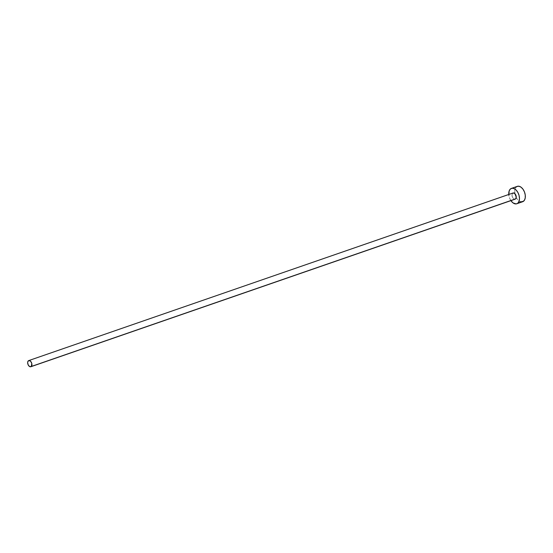<?xml version="1.0" encoding="UTF-8"?>
<svg xmlns="http://www.w3.org/2000/svg" width="553" height="553" viewBox="0 0 553 553"><rect width="100%" height="100%" fill="white"/><g stroke="black" fill="none" stroke-linecap="round" stroke-linejoin="round"><path stroke-width="0.41" stroke-dasharray="2.77 2.07" d="M515.61 198.886L514.09 199.059L512.583 197.476L511.967 195.078L512.61 193.26L28.293 360.853L512.61 193.26A3.256 1.97 -109.1 0 0 512.403 197.11A3.256 1.97 -109.1 0 0 515.175 199.156M517.332 186.347A8.143 4.922 -109.1 0 0 516.239 187.011L510.357 189.043L516.239 187.011A8.143 4.922 -109.1 0 0 514.802 193.557A8.143 4.922 -109.1 0 0 516.212 197.628A8.143 4.922 -109.1 0 0 522.654 201.734M510.91 200.628A8.143 4.922 70.9 0 1 508.781 194.476L509.624 198.147L511.09 200.891M517.311 186.354L515.562 187.826L514.746 190.142L515.023 194.594L516.212 197.628M516.17 197.552L517.898 199.972L519.944 201.492L522.931 201.624M513.046 192.997A3.256 1.97 -109.1 0 0 512.61 193.26"/><path stroke-width="0.83" d="M30.857 366.743L515.175 199.156A3.256 1.97 -109.1 0 0 515.61 198.886L31.293 366.48A3.256 1.97 70.9 0 1 30.857 366.743A3.256 1.97 70.9 0 1 28.085 364.697A3.256 1.97 70.9 0 1 28.293 360.853A3.256 1.97 70.9 0 1 28.728 360.584A3.256 1.97 70.9 0 1 31.5 362.63A3.256 1.97 70.9 0 1 31.293 366.48L514.912 199.211M516.772 203.767L522.654 201.734A8.143 4.922 -109.1 0 0 523.746 201.071L517.864 203.11A8.143 4.922 70.9 0 1 516.772 203.767A8.143 4.922 70.9 0 1 510.91 200.628L513.018 202.903L516.115 203.919L523.746 201.071A8.143 4.922 -109.1 0 0 524.265 191.462A8.143 4.922 -109.1 0 0 517.332 186.347L511.449 188.386A8.143 4.922 70.9 0 1 518.382 193.495A8.143 4.922 70.9 0 1 517.864 203.11L519.039 201.23L519.467 198.568L519.08 195.527L517.933 192.568L516.205 190.142L514.159 188.621L512.106 188.234L510.357 189.043A8.143 4.922 70.9 0 1 511.449 188.386M508.781 194.476A8.143 4.922 70.9 0 1 510.357 189.043L509.175 190.923L508.843 195.085M512.61 193.26L514.131 193.094L515.638 194.67L516.253 197.075L515.61 198.886A3.256 1.97 -109.1 0 0 515.818 195.043A3.256 1.97 -109.1 0 0 513.046 192.997L28.728 360.584M522.931 201.624L524.417 200.255L525.239 197.939L525.253 195.029L524.472 191.974L523.007 189.23L521.085 187.218L518.99 186.243L517.055 186.458M31.293 366.48L31.784 363.445L30.629 361.289L28.991 360.528L27.823 361.6L27.65 362.664L28.265 365.07L29.772 366.646L31.293 366.48"/></g></svg>
